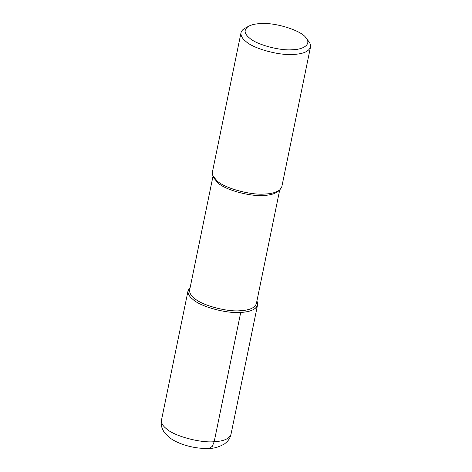 <?xml version="1.0" encoding="UTF-8"?>
<svg xmlns="http://www.w3.org/2000/svg" width="472" height="472" viewBox="0 0 472 472"><rect width="100%" height="100%" fill="white"/><g stroke="black" fill="none" stroke-linecap="round" stroke-linejoin="round"><path stroke-width="0.71" d="M279.713 189.933L256.373 303.638C254.786 307.915 249.405 310.275 240.242 310.729C226.825 312.081 201.585 305.231 194.346 298.269C190.865 295.531 189.307 292.758 189.661 289.944L213.002 176.239M188.045 290.746C187.679 293.672 189.307 296.563 192.924 299.419C200.47 306.664 226.767 313.803 240.738 312.393C250.284 311.927 255.883 309.467 257.541 305.012L256.88 301.16C260.485 307.195 252.119 312.11 240.738 312.393C226.767 313.803 200.47 306.664 192.924 299.419C187.514 295.1 186.593 291.118 190.169 287.466L188.045 290.746L161.501 420.062C161.135 422.989 162.763 425.88 166.38 428.729C173.926 435.981 200.216 443.119 214.194 441.709L212.276 446.376L209.037 448.4C200.836 448.73 192.487 447.533 183.986 444.807C178.505 443.031 173.802 440.73 169.885 437.904L163.577 431.237L162.15 428.275C161.176 425.644 160.958 422.906 161.501 420.062M306.086 38.049L308.717 41.436C310.228 43.347 310.818 45.212 310.499 47.029L281.837 186.635L280.014 189.655L278.291 191.243C275.182 193.75 270.391 195.148 263.913 195.432C250.496 196.783 225.25 189.933 218.011 182.971L213.792 178.003L212.837 175.867L212.347 172.374L241.003 32.763C241.375 31.016 242.655 29.541 244.844 28.326L248.596 26.249C251.629 24.691 255.517 23.812 260.261 23.6C275.264 22.113 302.269 30.822 306.086 38.049C311.396 43.979 304.051 49.519 292.563 49.725C279.984 50.994 256.32 44.574 249.535 38.049C243.971 33.536 243.658 29.606 248.596 26.249M280.014 189.655C276.775 192.269 271.783 193.727 265.04 194.022C251.063 195.432 224.766 188.293 217.226 181.042L212.837 175.867M310.499 47.029C308.841 51.483 303.236 53.944 293.696 54.41C279.719 55.82 253.423 48.687 245.882 41.436C242.26 38.58 240.637 35.689 241.003 32.763M240.738 312.393L214.194 441.709C223.74 441.237 229.339 438.777 230.997 434.328C230.383 437.125 229.126 439.532 227.227 441.55L224.772 443.721C219.291 446.96 214.046 448.524 209.037 448.4M257.541 305.012L230.997 434.328"/></g></svg>
